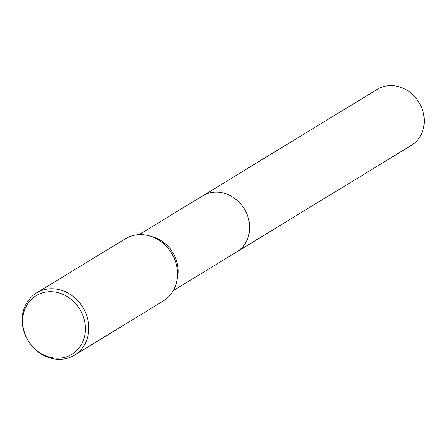 <?xml version="1.0" encoding="UTF-8"?>
<svg xmlns="http://www.w3.org/2000/svg" width="445" height="445" viewBox="0 0 445 445"><rect width="100%" height="100%" fill="white"/><g stroke="black" fill="none" stroke-linecap="round" stroke-linejoin="round"><path stroke-width="0.67" d="M202.18 196.162A32.797 28.853 58.6 0 1 202.592 195.906A32.791 28.847 58.6 0 1 232.952 197.207A32.791 28.847 58.6 0 1 249.612 226.054A32.791 28.847 58.6 0 1 236.751 251.898L173.244 290.652M202.303 196.089A32.797 28.847 58.6 0 1 232.796 197.102A32.797 28.847 58.6 0 1 249.612 226.049A32.797 28.847 58.6 0 1 236.462 252.076M36.535 292.966L125.262 238.832A36.434 32.051 58.6 0 1 149.781 236.017L153.141 237.018A32.791 28.847 58.6 0 1 178.089 269.692A32.791 28.847 58.6 0 1 177.577 277.068L176.932 280.511A36.434 32.051 58.6 0 1 163.215 301.037L74.487 355.171A36.434 32.051 58.6 0 1 40.756 353.731A36.434 32.051 58.6 0 1 22.25 321.685A36.434 32.051 58.6 0 1 36.535 292.966A36.434 32.051 58.6 0 1 70.266 294.406A36.434 32.051 58.6 0 1 88.772 326.458A36.434 32.051 58.6 0 1 74.487 355.171M149.781 236.017A36.434 32.051 58.6 0 1 177.499 272.318A36.434 32.051 58.6 0 1 176.932 280.511M85.373 327.22A34.332 30.199 58.6 0 1 55.48 358.158A34.332 30.199 58.6 0 1 22.689 322.725A34.332 30.199 58.6 0 1 52.582 291.786A34.332 30.199 58.6 0 1 85.373 327.22M236.757 251.903A32.797 28.853 58.6 0 0 248.065 217.205A32.797 28.853 58.6 0 0 218.289 192.201A32.797 28.853 58.6 0 0 202.592 195.906L377.215 89.362A32.791 28.847 58.6 0 1 392.907 85.657A32.791 28.847 58.6 0 1 422.678 110.655A32.791 28.847 58.6 0 1 411.375 145.354L236.757 251.903A32.797 28.853 58.6 0 1 236.345 252.148M202.592 195.911L139.079 234.665"/></g></svg>
